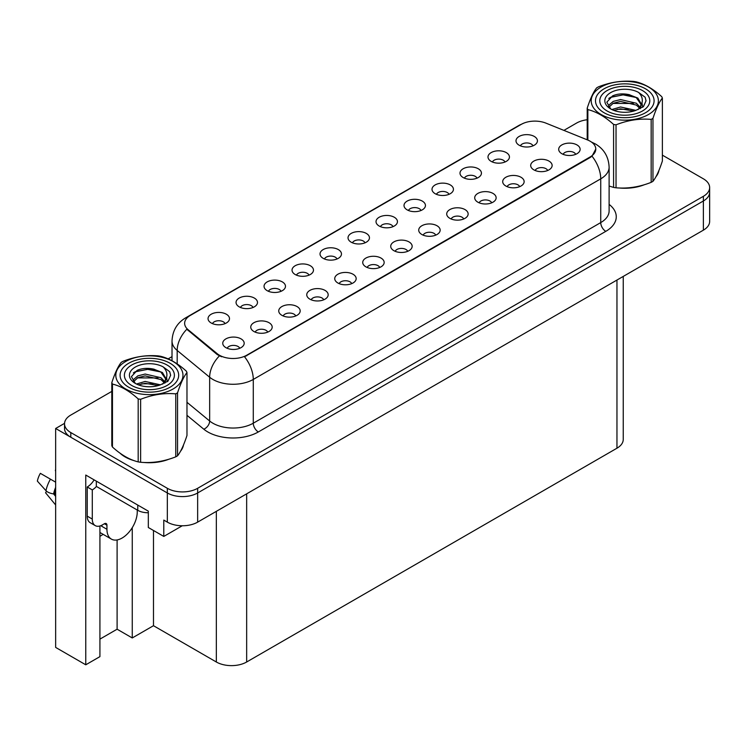 <?xml version="1.0" encoding="UTF-8"?>
<svg xmlns="http://www.w3.org/2000/svg" width="747" height="747" viewBox="0 0 747 747"><rect width="100%" height="100%" fill="white"/><g stroke="black" fill="none" stroke-linecap="round" stroke-linejoin="round"><path stroke-width="1.12" d="M393.015 226.658A6.434 3.716 0 0 0 391.288 224.847A6.434 3.716 0 0 0 384.948 223.904A6.434 3.716 0 0 0 380.466 226.658M394.313 217.265A10.719 6.191 0 0 0 380.578 216.574A10.719 6.191 0 0 0 377.03 224.259A10.719 6.191 0 0 0 379.159 226.014A10.719 6.191 0 0 0 396.442 224.259A10.719 6.191 0 0 0 394.313 217.265M365.012 242.822A6.434 3.716 0 0 0 363.294 241.01A6.434 3.716 0 0 0 356.954 240.067A6.434 3.716 0 0 0 352.472 242.822M366.319 233.419A10.719 6.191 0 0 0 352.584 232.737A10.719 6.191 0 0 0 349.036 240.422A10.719 6.191 0 0 0 351.165 242.177A10.719 6.191 0 0 0 368.448 240.422A10.719 6.191 0 0 0 366.319 233.419M337.018 258.976A6.434 3.716 0 0 0 335.291 257.173A6.434 3.716 0 0 0 328.96 256.23A6.434 3.716 0 0 0 324.469 258.976M338.326 249.582A10.719 6.191 0 0 0 324.59 248.891A10.719 6.191 0 0 0 321.042 256.585A10.719 6.191 0 0 0 323.171 258.341A10.719 6.191 0 0 0 340.455 256.585A10.719 6.191 0 0 0 338.326 249.582M519.697 186.657A6.434 3.716 0 0 0 517.97 184.845A6.434 3.716 0 0 0 511.63 183.902A6.434 3.716 0 0 0 507.148 186.657M521.004 177.263A10.719 6.191 0 0 0 507.26 176.572A10.719 6.191 0 0 0 503.711 184.266A10.719 6.191 0 0 0 505.84 186.012A10.719 6.191 0 0 0 523.124 184.266A10.719 6.191 0 0 0 521.004 177.263M435.706 235.146A6.434 3.716 0 0 0 433.988 233.335A6.434 3.716 0 0 0 427.648 232.392A6.434 3.716 0 0 0 423.166 235.146M437.014 225.753A10.719 6.191 0 0 0 423.278 225.062A10.719 6.191 0 0 0 419.73 232.756A10.719 6.191 0 0 0 421.859 234.502A10.719 6.191 0 0 0 439.143 232.756A10.719 6.191 0 0 0 437.014 225.753M532.984 145.842A6.434 3.716 0 0 0 531.257 144.031A6.434 3.716 0 0 0 524.926 143.088A6.434 3.716 0 0 0 520.435 145.842M534.292 136.449A10.719 6.191 0 0 0 520.556 135.758A10.719 6.191 0 0 0 517.008 143.452A10.719 6.191 0 0 0 519.128 145.198A10.719 6.191 0 0 0 536.421 143.452A10.719 6.191 0 0 0 534.292 136.449M463.71 218.983A6.434 3.716 0 0 0 461.982 217.172A6.434 3.716 0 0 0 455.642 216.228A6.434 3.716 0 0 0 451.16 218.983M465.007 209.59A10.719 6.191 0 0 0 451.272 208.899A10.719 6.191 0 0 0 447.724 216.593A10.719 6.191 0 0 0 449.853 218.339A10.719 6.191 0 0 0 467.136 216.593A10.719 6.191 0 0 0 465.007 209.59M547.691 170.493A6.434 3.716 0 0 0 545.964 168.682A6.434 3.716 0 0 0 539.623 167.748A6.434 3.716 0 0 0 535.141 170.493M548.998 161.1A10.719 6.191 0 0 0 535.263 160.409A10.719 6.191 0 0 0 531.705 168.103A10.719 6.191 0 0 0 533.834 169.849A10.719 6.191 0 0 0 551.118 168.103A10.719 6.191 0 0 0 548.998 161.1M253.037 307.465A6.434 3.716 0 0 0 251.309 305.663A6.434 3.716 0 0 0 244.979 304.72A6.434 3.716 0 0 0 240.487 307.465M254.344 298.072A10.719 6.191 0 0 0 240.609 297.381A10.719 6.191 0 0 0 237.06 305.075A10.719 6.191 0 0 0 239.18 306.83A10.719 6.191 0 0 0 256.473 305.075A10.719 6.191 0 0 0 254.344 298.072M323.731 299.799A6.434 3.716 0 0 0 322.004 297.988A6.434 3.716 0 0 0 315.673 297.045A6.434 3.716 0 0 0 311.182 299.799M325.038 290.396A10.719 6.191 0 0 0 311.303 289.715A10.719 6.191 0 0 0 307.755 297.399A10.719 6.191 0 0 0 309.874 299.155A10.719 6.191 0 0 0 327.167 297.399A10.719 6.191 0 0 0 325.038 290.396M476.997 178.169A6.434 3.716 0 0 0 475.269 176.357A6.434 3.716 0 0 0 468.929 175.414A6.434 3.716 0 0 0 464.447 178.169M478.304 168.775A10.719 6.191 0 0 0 464.569 168.084A10.719 6.191 0 0 0 461.011 175.778A10.719 6.191 0 0 0 463.14 177.525A10.719 6.191 0 0 0 480.424 175.778A10.719 6.191 0 0 0 478.304 168.775M267.743 332.116A6.434 3.716 0 0 0 266.016 330.314A6.434 3.716 0 0 0 259.676 329.371A6.434 3.716 0 0 0 255.194 332.116M269.051 322.723A10.719 6.191 0 0 0 255.315 322.032A10.719 6.191 0 0 0 251.758 329.726A10.719 6.191 0 0 0 253.887 331.481A10.719 6.191 0 0 0 271.17 329.726A10.719 6.191 0 0 0 269.051 322.723M491.703 202.82A6.434 3.716 0 0 0 489.976 201.008A6.434 3.716 0 0 0 483.636 200.065A6.434 3.716 0 0 0 479.154 202.82M493.001 193.426A10.719 6.191 0 0 0 479.266 192.735A10.719 6.191 0 0 0 475.718 200.429A10.719 6.191 0 0 0 477.847 202.176A10.719 6.191 0 0 0 495.13 200.429A10.719 6.191 0 0 0 493.001 193.426M351.725 283.636A6.434 3.716 0 0 0 349.998 281.824A6.434 3.716 0 0 0 343.667 280.881A6.434 3.716 0 0 0 339.175 283.636M353.032 274.242A10.719 6.191 0 0 0 339.297 273.551A10.719 6.191 0 0 0 335.748 281.236A10.719 6.191 0 0 0 337.868 282.992A10.719 6.191 0 0 0 355.161 281.236A10.719 6.191 0 0 0 353.032 274.242M504.991 162.006A6.434 3.716 0 0 0 503.263 160.194A6.434 3.716 0 0 0 496.923 159.251A6.434 3.716 0 0 0 492.441 162.006M506.298 152.612A10.719 6.191 0 0 0 492.562 151.921A10.719 6.191 0 0 0 489.005 159.615A10.719 6.191 0 0 0 491.134 161.361A10.719 6.191 0 0 0 508.427 159.615A10.719 6.191 0 0 0 506.298 152.612M407.713 251.309A6.434 3.716 0 0 0 405.985 249.498A6.434 3.716 0 0 0 399.654 248.555A6.434 3.716 0 0 0 395.163 251.309M409.02 241.916A10.719 6.191 0 0 0 395.284 241.225A10.719 6.191 0 0 0 391.736 248.919A10.719 6.191 0 0 0 393.865 250.665A10.719 6.191 0 0 0 411.149 248.919A10.719 6.191 0 0 0 409.02 241.916M421.009 210.495A6.434 3.716 0 0 0 419.282 208.684A6.434 3.716 0 0 0 412.942 207.741A6.434 3.716 0 0 0 408.46 210.495M422.307 201.102A10.719 6.191 0 0 0 408.572 200.411A10.719 6.191 0 0 0 405.023 208.096A10.719 6.191 0 0 0 407.152 209.851A10.719 6.191 0 0 0 424.436 208.096A10.719 6.191 0 0 0 422.307 201.102M379.719 267.473A6.434 3.716 0 0 0 377.991 265.661A6.434 3.716 0 0 0 371.661 264.718A6.434 3.716 0 0 0 367.169 267.473M381.026 258.079A10.719 6.191 0 0 0 367.291 257.388A10.719 6.191 0 0 0 363.742 265.073A10.719 6.191 0 0 0 365.871 266.828A10.719 6.191 0 0 0 383.155 265.073A10.719 6.191 0 0 0 381.026 258.079M295.737 315.953A6.434 3.716 0 0 0 294.01 314.151A6.434 3.716 0 0 0 287.67 313.208A6.434 3.716 0 0 0 283.188 315.953M297.045 306.559A10.719 6.191 0 0 0 283.309 305.868A10.719 6.191 0 0 0 279.752 313.563A10.719 6.191 0 0 0 281.88 315.318A10.719 6.191 0 0 0 299.173 313.563A10.719 6.191 0 0 0 297.045 306.559M449.003 194.332A6.434 3.716 0 0 0 447.276 192.521A6.434 3.716 0 0 0 440.935 191.577A6.434 3.716 0 0 0 436.453 194.332M450.31 184.939A10.719 6.191 0 0 0 436.565 184.248A10.719 6.191 0 0 0 433.017 191.932A10.719 6.191 0 0 0 435.146 193.688A10.719 6.191 0 0 0 452.43 191.932A10.719 6.191 0 0 0 450.31 184.939M239.75 348.279A6.434 3.716 0 0 0 238.022 346.477A6.434 3.716 0 0 0 231.682 345.534A6.434 3.716 0 0 0 227.2 348.279M241.057 338.886A10.719 6.191 0 0 0 227.312 338.195A10.719 6.191 0 0 0 223.764 345.889A10.719 6.191 0 0 0 225.893 347.644A10.719 6.191 0 0 0 243.177 345.889A10.719 6.191 0 0 0 241.057 338.886M309.025 275.139A6.434 3.716 0 0 0 307.297 273.337A6.434 3.716 0 0 0 300.966 272.394A6.434 3.716 0 0 0 296.475 275.139M310.332 265.745A10.719 6.191 0 0 0 296.596 265.054A10.719 6.191 0 0 0 293.048 272.748A10.719 6.191 0 0 0 295.177 274.504A10.719 6.191 0 0 0 312.461 272.748A10.719 6.191 0 0 0 310.332 265.745M281.031 291.302A6.434 3.716 0 0 0 279.303 289.5A6.434 3.716 0 0 0 272.972 288.557A6.434 3.716 0 0 0 268.481 291.302M282.338 281.908A10.719 6.191 0 0 0 268.603 281.217A10.719 6.191 0 0 0 265.054 288.912A10.719 6.191 0 0 0 267.174 290.667A10.719 6.191 0 0 0 284.467 288.912A10.719 6.191 0 0 0 282.338 281.908M575.685 154.33A6.434 3.716 0 0 0 573.957 152.519A6.434 3.716 0 0 0 567.617 151.585A6.434 3.716 0 0 0 563.135 154.33M576.992 144.937A10.719 6.191 0 0 0 563.257 144.246A10.719 6.191 0 0 0 559.699 151.94A10.719 6.191 0 0 0 561.828 153.686A10.719 6.191 0 0 0 579.121 151.94A10.719 6.191 0 0 0 576.992 144.937M225.043 323.628A6.434 3.716 0 0 0 223.316 321.817A6.434 3.716 0 0 0 216.975 320.883A6.434 3.716 0 0 0 212.493 323.628M226.35 314.235A10.719 6.191 0 0 0 212.615 313.544A10.719 6.191 0 0 0 209.057 321.238A10.719 6.191 0 0 0 211.186 322.984A10.719 6.191 0 0 0 228.479 321.238A10.719 6.191 0 0 0 226.35 314.235M590.13 141.202A19.291 11.14 0 0 0 587.553 139.95L545.945 123.134A19.291 11.14 0 0 0 521.229 124.385L190.289 315.449A19.291 11.14 0 0 0 184.64 323.33A19.291 11.14 0 0 0 188.132 329.716L217.265 353.742A19.291 11.14 0 0 0 246.715 355.227L590.13 156.954A19.291 11.14 0 0 0 595.779 149.083A19.291 11.14 0 0 0 590.13 141.202M64.55 423.353L55.651 428.489L167.328 492.964A21.439 12.382 0 0 0 197.647 492.964L703.375 200.98A21.439 12.382 0 0 0 709.65 192.231A21.439 12.382 0 0 1 703.375 200.98L197.647 492.964A21.439 12.382 0 0 1 167.328 492.964L70.806 437.238A21.439 12.382 0 0 1 64.531 428.489L64.531 423.82A21.439 12.382 0 0 0 70.806 432.569L167.328 488.295A21.439 12.382 0 0 0 197.647 488.295L703.375 196.312A21.439 12.382 0 0 0 709.65 187.562A21.439 12.382 0 0 0 703.375 178.813L662.374 155.143M99.921 525.981L99.921 656.632L85.765 664.802L85.765 475.045L148.326 511.163L148.326 527.503L163.789 536.43L163.789 520.089L167.328 522.134A21.439 12.382 0 0 0 197.647 522.134L703.375 230.16A21.439 12.382 0 0 0 709.65 221.401L709.65 187.562M182.268 525.757L163.789 536.43M85.765 664.802L55.651 647.416L55.651 428.489M623.241 276.418L623.241 439.46A21.439 12.382 180 0 1 616.957 448.209L246.659 662.001A21.439 12.382 180 0 1 216.341 662.001L153.48 625.706L153.48 530.482M153.48 625.706L132.256 637.957L132.256 527.662M99.921 639.124L117.102 629.207L132.256 637.957M99.921 536.281A22.868 13.203 120 0 0 103.095 534.31M117.102 629.207L117.102 539.941M120.034 453.177A34.306 19.805 0 0 0 125.132 456.931A34.306 19.805 0 0 0 134.283 460.703M595.779 149.083L591.997 156.17L590.13 157.533L244.54 356.777A25.015 14.445 60 0 1 253.28 379.439A28.582 16.499 180 0 1 212.858 379.439A28.582 16.499 180 0 1 209.655 377.235L177.188 350.464A28.582 16.499 180 0 1 172.015 341.005L172.015 360.754M221.598 356.777L217.265 354.582L186.834 329.25A25.015 16.733 129.5 0 0 177.188 350.464L177.188 363.901M613.586 187.413L613.586 124.441A38.592 22.279 -0 0 0 616.032 124.824L616.032 187.796A38.592 22.279 -0 0 1 613.586 187.413L609.113 186.031A34.306 19.805 0 0 0 609.692 186.236M618.927 187.964A34.306 19.805 0 0 0 644.344 184.724M655.922 176.768A34.306 19.805 0 0 0 658.919 170.475M143.527 462.44A34.306 19.805 0 0 0 168.934 459.2M180.522 451.244A34.306 19.805 0 0 0 183.51 444.951M587.207 119.735A21.439 12.382 0 0 0 576.535 123.087L563.892 130.389M172.015 356.636L168.14 358.877M111.807 391.4L70.806 415.061A21.439 12.382 0 0 0 64.531 423.82M46.557 491.237L45.567 492.777L55.651 504.991M106.942 525.197L104.412 523.74A3.576 2.064 -60 0 1 106.205 523.563A3.576 2.064 -60 0 1 106.942 525.197L106.942 529.287A21.439 12.382 120 0 0 111.378 539.101A21.439 12.382 120 0 0 122.097 538.036A21.439 12.382 120 0 0 137.261 511.779L137.261 510.024M101.891 525.785L101.387 526.075L101.891 526.364L101.891 525.188M101.387 526.075A21.439 12.382 -60 0 1 101.396 525.43M55.651 494.542L53.588 493.907A7.862 3.212 -168.4 0 1 45.978 490.695L37.35 481.087A16.434 9.487 120 0 1 40.357 473.337L55.651 482.17M55.651 496.4L53.597 493.907A22.401 12.932 120 0 1 55.651 487.399M55.651 469.303L55.362 470.675M104.412 523.74L102.395 524.908A14.296 8.254 -60 0 1 95.242 525.617L90.191 522.695A14.296 8.254 -60 0 1 87.231 516.158L87.231 486.979A14.296 8.254 120 0 0 94.122 479.873M96.447 486.465A14.296 8.254 -60 0 1 92.283 489.901L87.231 486.979M95.242 525.617A14.296 8.254 -60 0 1 92.283 519.072L92.283 489.901M137.765 505.065L137.765 510.322A14.296 8.254 0 0 0 148.326 512.731M96.326 481.143L96.326 486.4L137.765 510.322M604.071 112.732A29.301 16.92 180 0 1 604.071 88.809A29.301 16.92 180 0 1 645.511 88.809L645.511 88.809A29.301 16.92 180 0 1 645.511 112.732A29.301 16.92 180 0 1 604.071 112.732M607.106 90.555A25.015 14.445 180 0 1 642.476 90.555A25.015 14.445 180 0 1 642.476 110.976A25.015 14.445 180 0 1 607.106 110.976A25.015 14.445 180 0 1 607.106 90.555M635.884 97.381L624.361 94.598L610.925 97.166L608.777 98.427M642.653 107.251L641.99 102.974M633.372 103.478L612.867 103.422M636.014 97.474L623.091 94.869L610.514 97.371M628.348 109.295L617.153 109.351M128.671 387.198A29.301 16.92 180 0 1 128.671 363.275A29.301 16.92 180 0 1 170.111 363.275L170.111 363.275A29.301 16.92 180 0 1 170.101 387.198A29.301 16.92 180 0 1 128.671 387.198M131.705 365.031A25.015 14.445 180 0 1 167.076 365.031A25.015 14.445 180 0 1 167.076 385.452A25.015 14.445 180 0 1 131.705 385.452A25.015 14.445 180 0 1 131.705 365.031M160.474 371.857L148.961 369.074L135.515 371.642L133.377 372.902M167.253 381.726L166.59 377.45M157.972 377.945L137.467 377.898M160.614 371.941L147.691 369.345L135.104 371.847M152.939 383.771L141.743 383.818M601.046 87.054A33.587 19.394 -0 0 0 601.046 114.478A33.587 19.394 -0 0 0 648.545 114.478A33.587 19.394 -0 0 0 648.545 87.054A33.587 19.394 -0 0 0 601.046 87.054M616.032 187.796C627.695 188.814 639.413 187.002 651.169 182.352A38.592 22.279 -0 0 0 652.084 181.848A38.592 22.279 -0 0 0 652.962 181.325C656.09 177.412 659.227 170.652 662.374 161.035L662.374 98.062A38.592 22.279 -0 0 0 661.721 96.652C653.121 88.865 644.549 83.916 635.996 81.806A38.592 22.279 -0 0 0 633.559 81.423C621.793 80.424 610.075 82.235 598.412 86.867A38.592 22.279 -0 0 0 597.507 87.371A38.592 22.279 -0 0 0 596.629 87.894C593.473 91.862 590.335 98.623 587.207 108.184A38.592 22.279 -0 0 0 587.861 109.594L587.861 140.081M613.586 124.441C604.995 116.653 596.414 111.705 587.861 109.594M651.169 182.352L651.169 119.389C639.507 118.362 627.797 120.183 616.032 124.824M651.169 119.389A38.592 22.279 -0 0 0 652.084 118.876A38.592 22.279 -0 0 0 652.962 118.353L652.962 181.325M635.912 110.369L620.561 106.98L611.858 109.548M633.764 111.06L620.561 108.829L613.819 110.397M640.104 107.129L636.341 103.245L620.561 99.566L613.24 101.387L609.01 105L608.46 106.961M639.507 108.054L636.341 105.094L620.561 101.415L613.24 103.245L608.796 107.325M638.069 109.65L640.571 106.177L641.131 103.73L637.845 98.062L628.881 94.598C622.765 93.356 617.33 93.786 612.568 95.896L606.816 102.162L610.682 108.885M640.272 108.679L641.131 105.196M641.075 104.459L636.341 97.689L629.31 94.682M610.673 92.619A19.964 11.532 -0 0 0 610.673 108.922A19.964 11.532 -0 0 0 635.632 110.444L643.419 106.672L646.043 100.77L645.147 97.241L638.601 92.441A19.964 11.532 -0 0 0 610.673 92.619M638.601 92.441C642.765 96.671 643.419 101.247 640.571 106.167M587.207 139.82L587.207 108.184M662.374 98.062C659.246 101.975 656.109 108.735 652.962 118.353M646.043 100.948L645.147 97.241M125.636 361.529A33.587 19.394 -0 0 0 125.636 388.954A33.587 19.394 -0 0 0 173.136 388.954A33.587 19.394 -0 0 0 173.136 361.529A33.587 19.394 -0 0 0 125.636 361.529M122.097 361.847A38.592 22.279 -0 0 0 121.219 362.37C118.073 366.338 114.935 373.098 111.807 382.66A38.592 22.279 -0 0 0 112.461 384.07L112.461 447.033C121.014 454.802 129.586 459.75 138.186 461.889A38.592 22.279 -0 0 0 140.623 462.262C152.295 463.289 164.004 461.478 175.769 456.828A38.592 22.279 -0 0 0 176.675 456.324A38.592 22.279 -0 0 0 177.553 455.801C180.681 451.888 183.818 445.128 186.974 435.51L186.974 372.538A38.592 22.279 -0 0 0 186.311 371.128C177.721 363.341 169.149 358.392 160.596 356.282A38.592 22.279 -0 0 0 158.149 355.899C146.384 354.89 134.675 356.711 123.012 361.333A38.592 22.279 -0 0 0 122.097 361.847M138.186 461.889L138.186 398.917C129.586 391.129 121.014 386.18 112.461 384.07M138.186 398.917A38.592 22.279 -0 0 0 140.623 399.3L140.623 462.262M175.769 456.828L175.769 393.856C164.097 392.838 152.388 394.649 140.623 399.3M175.769 393.856A38.592 22.279 -0 0 0 176.675 393.352A38.592 22.279 -0 0 0 177.553 392.829L177.553 455.801M111.807 382.66L111.807 445.623A38.592 22.279 -0 0 0 112.461 447.033M160.502 384.845L145.161 381.446L136.458 384.023M158.364 385.536L145.161 383.304L138.41 384.873M164.704 381.596L160.941 377.711L145.161 374.042L137.84 375.862L133.61 379.476L133.059 381.437M164.097 382.52L160.941 379.569L145.161 375.89L137.84 377.711L133.386 381.801M162.659 384.126L165.171 380.653L165.722 378.206L162.435 372.529L153.471 369.074C147.364 367.823 141.921 368.262 137.159 370.363L131.407 376.637L135.272 383.351M164.863 383.155L165.722 379.672M165.675 378.934L160.941 372.155L153.901 369.149M135.272 367.085A19.964 11.532 -0 0 0 135.272 383.388A19.964 11.532 -0 0 0 160.231 384.92L168.01 381.147L170.633 375.237L169.737 371.717L163.201 366.917A19.964 11.532 -0 0 0 135.272 367.085M163.201 366.917C167.356 371.147 168.01 375.722 165.171 380.643M186.974 372.538C183.846 376.451 180.709 383.211 177.553 392.829M170.633 375.424L169.737 371.717M703.375 230.16L703.375 196.312M197.647 522.134L197.647 488.295M167.328 522.134L167.328 488.295M246.659 662.001L246.659 493.832M616.957 448.209L616.957 280.041M216.341 662.001L216.341 511.34M188.132 329.716L188.132 330.557M217.265 353.742L217.265 354.582M246.715 355.227L246.715 355.796M590.13 156.954L590.13 157.533M609.113 204.389A35.735 20.627 180 0 1 605.789 231.355L258.331 431.953A7.143 4.127 60 0 1 253.28 423.204L600.737 222.597A28.582 16.499 0 0 0 609.113 210.934L609.113 167.169A28.582 16.499 180 0 1 600.737 178.841A25.015 14.445 -120 0 0 591.997 156.17M258.331 431.953A35.735 20.627 180 0 1 207.806 431.953A35.735 20.627 180 0 1 203.8 429.198L186.974 415.323M219.394 355.908A25.015 16.733 129.5 0 0 209.655 377.235L209.655 421A28.582 16.499 0 0 0 212.858 423.204A28.582 16.499 0 0 0 253.28 423.204L253.28 379.439L600.737 178.841L600.737 222.597A7.143 4.127 60 0 0 605.789 231.355M609.113 167.169C608.628 156.889 604.108 149.185 595.564 144.05L591.951 142.285A25.015 11.709 112 0 0 591.615 142.163M188.16 316.905A25.015 14.445 -120 0 0 185.573 317.886C177.02 323.021 172.501 330.725 172.015 341.005M185.573 317.886L519.128 125.309A25.015 14.445 60 0 1 521.023 124.497M70.806 432.569L70.806 437.238M186.974 402.297L209.655 421A7.143 4.781 -50.5 0 1 203.8 429.198M106.942 529.287L101.891 526.364M55.651 491.89A21.439 12.382 120 0 0 55.073 494.215M50.451 479.163A24.446 14.118 120 0 0 45.978 490.695M55.651 490.023A21.672 12.512 120 0 0 54.54 494.038M92.283 519.072L87.231 516.158M519.128 125.309L523.712 123.171M111.378 539.101L99.921 532.48M610.094 97.586L610.822 97.222M658.378 172.473L658.378 171.735M134.684 372.053L135.412 371.689M182.978 446.949L182.978 446.211"/></g></svg>
